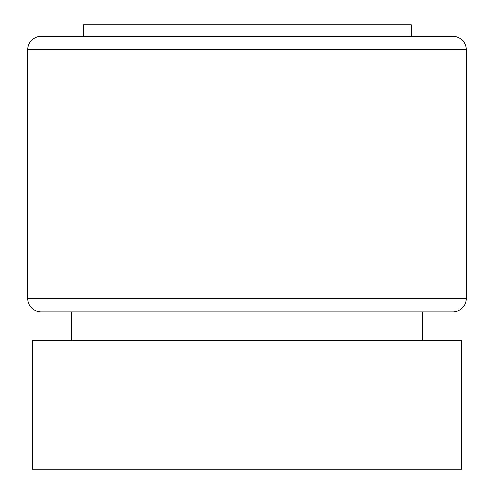 <?xml version="1.0" encoding="UTF-8"?>
<svg xmlns="http://www.w3.org/2000/svg" width="494" height="494" viewBox="0 0 494 494"><rect width="100%" height="100%" fill="white"/><g stroke="black" fill="none" stroke-linecap="round" stroke-linejoin="round"><path stroke-width="0.74" d="M41.15 311.912L452.85 311.912A13.338 13.338 0 0 0 466.188 298.574L27.812 298.574A13.338 13.338 0 0 0 41.15 311.912M27.812 49.598L466.188 49.598A13.338 13.338 0 0 0 452.85 36.26L41.15 36.26A13.338 13.338 0 0 0 27.812 49.598L27.812 298.574M422.617 340.366L422.617 311.912M71.383 340.366L71.383 311.912M32.481 469.3L461.52 469.3L461.52 340.366L32.481 340.366L32.481 469.3M411.28 36.26L411.28 24.7L83.356 24.7L83.356 36.26M466.188 49.598L466.188 298.574"/></g></svg>
